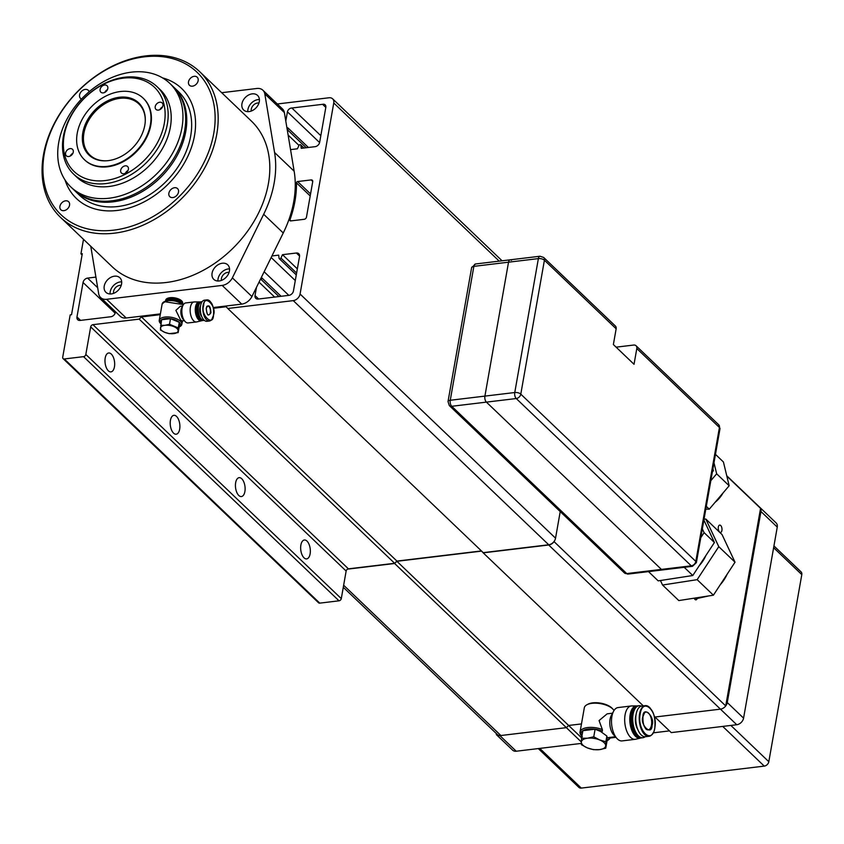 <?xml version="1.0" encoding="UTF-8"?>
<svg xmlns="http://www.w3.org/2000/svg" width="844" height="844" viewBox="0 0 844 844"><rect width="100%" height="100%" fill="white"/><g stroke="black" fill="none" stroke-linecap="round" stroke-linejoin="round"><path stroke-width="1.27" d="M117.232 210.451A76.118 56.39 133.7 0 1 76.445 198.519A76.118 56.39 133.7 0 1 65.009 179.941A76.118 56.39 133.7 0 0 76.445 198.519A76.118 56.39 133.7 0 0 143.923 201.969A76.118 56.39 133.7 0 0 181.629 88.472A76.118 56.39 133.7 0 1 185.933 160.149A76.118 56.39 133.7 0 1 117.232 210.451M113.75 230.148A98.505 72.974 -46.3 0 0 213.775 133.31A98.505 72.974 -46.3 0 0 144.313 56.843A98.505 72.974 -46.3 0 0 44.289 153.671A98.505 72.974 -46.3 0 0 113.75 230.148M114.499 233.155A100.742 74.631 -46.3 0 0 205.43 166.574A100.742 74.631 -46.3 0 0 199.722 71.708A100.742 74.631 -46.3 0 0 145.748 55.904A100.742 74.631 -46.3 0 0 54.807 122.496A100.742 74.631 -46.3 0 0 60.515 217.362A100.742 74.631 -46.3 0 0 114.499 233.155M81.499 99.012A5.591 4.146 133.7 0 1 80.518 98.379A5.591 4.146 133.7 0 1 80.201 93.114A5.591 4.146 133.7 0 1 85.255 89.411A5.591 4.146 133.7 0 1 88.251 90.287A5.591 4.146 133.7 0 1 89.126 91.764M63.87 210.662A5.591 4.146 133.7 0 1 60.873 209.787A5.591 4.146 133.7 0 1 60.557 204.512A5.591 4.146 133.7 0 1 65.61 200.819A5.591 4.146 133.7 0 1 68.607 201.695A5.591 4.146 133.7 0 1 68.923 206.97A5.591 4.146 133.7 0 1 63.87 210.662M172.82 197.58A5.591 4.146 133.7 0 1 169.823 196.694A5.591 4.146 133.7 0 1 169.496 191.43A5.591 4.146 133.7 0 1 174.55 187.727A5.591 4.146 133.7 0 1 177.556 188.602A5.591 4.146 133.7 0 1 177.873 193.877A5.591 4.146 133.7 0 1 172.82 197.58M192.464 86.172A5.591 4.146 133.7 0 1 189.467 85.297A5.591 4.146 133.7 0 1 189.14 80.022A5.591 4.146 133.7 0 1 194.194 76.319A5.591 4.146 133.7 0 1 197.201 77.205A5.591 4.146 133.7 0 1 197.517 82.469A5.591 4.146 133.7 0 1 192.464 86.172M60.515 217.362L112.157 266.715A100.742 74.631 -46.3 0 0 166.131 282.508A100.742 74.631 -46.3 0 0 257.072 215.927A100.742 74.631 -46.3 0 0 251.364 121.061L199.722 71.708M252.177 93.863A10.075 7.459 -46.3 0 0 243.083 100.52A10.075 7.459 -46.3 0 0 243.652 110.005A10.075 7.459 -46.3 0 0 249.054 111.587A10.075 7.459 -46.3 0 0 258.148 104.93A10.075 7.459 -46.3 0 0 257.578 95.435A10.075 7.459 -46.3 0 0 252.177 93.863M259.403 99.518A10.075 7.459 -46.3 0 0 258.158 99.571A10.075 7.459 -46.3 0 0 247.809 111.64M222.31 263.233A10.075 7.459 -46.3 0 0 213.215 269.89A10.075 7.459 -46.3 0 0 213.796 279.375A10.075 7.459 -46.3 0 0 219.187 280.957A10.075 7.459 -46.3 0 0 228.281 274.3A10.075 7.459 -46.3 0 0 227.711 264.805A10.075 7.459 -46.3 0 0 222.31 263.233M229.536 268.888A10.075 7.459 -46.3 0 0 228.291 268.941A10.075 7.459 -46.3 0 0 217.942 281.01M114.457 276.188A10.075 7.459 -46.3 0 0 105.363 282.846A10.075 7.459 -46.3 0 0 105.943 292.33A10.075 7.459 -46.3 0 0 111.334 293.912A10.075 7.459 -46.3 0 0 120.428 287.255A10.075 7.459 -46.3 0 0 119.859 277.76A10.075 7.459 -46.3 0 0 114.457 276.188M121.684 281.843A10.075 7.459 -46.3 0 0 120.439 281.896A10.075 7.459 -46.3 0 0 110.089 293.965M113.602 293.353A6.161 4.558 133.7 0 1 119.837 285.346A6.161 4.558 133.7 0 1 121.219 285.377M251.322 111.028A6.161 4.558 133.7 0 1 257.547 103.021A6.161 4.558 133.7 0 1 258.939 103.052M221.455 280.398A6.161 4.558 133.7 0 1 227.69 272.39A6.161 4.558 133.7 0 1 229.072 272.422M162.544 77.891A76.118 56.39 133.7 0 1 181.629 88.472A76.118 56.39 133.7 0 0 162.544 77.891M221.698 92.703L256.903 88.472A11.194 8.292 133.7 0 1 262.895 90.224A11.194 8.292 133.7 0 1 264.805 93.863L274.574 152.5A107.452 79.6 133.7 0 1 263.676 214.281L232.364 277.855A11.194 8.292 133.7 0 1 222.172 285.409L106.618 299.293A11.194 8.292 133.7 0 1 100.615 297.542A11.194 8.292 133.7 0 1 98.706 293.902L90.772 246.279M100.615 297.542L120.186 316.247A11.194 8.292 -46.3 0 0 126.189 317.998L106.618 299.293M222.172 285.409L241.743 304.114L213.258 307.543M160.392 313.884L126.189 317.998M241.743 304.114A11.194 8.292 -46.3 0 0 251.934 296.55L232.364 277.855M251.934 296.55L283.246 232.986A107.452 79.6 -46.3 0 0 294.145 171.195L274.574 152.5M264.805 93.863L284.375 112.569L294.145 171.195M284.375 112.569A11.194 8.292 -46.3 0 0 282.466 108.929L262.895 90.224M347.528 569.151L394.612 563.497L396.88 561.292L481.629 551.111L483.201 552.852L548.684 544.992L736.749 724.732L671.265 732.603L654.965 717.02L720.449 709.15A6.72 4.98 -46.3 0 0 727.264 702.546L760.95 511.517A6.72 4.98 -46.3 0 0 759.811 507.349A6.72 4.98 -46.3 0 0 759.231 506.906M496.494 733.71L496.335 734.596A6.72 4.98 -46.3 0 0 499.922 735.641L566.366 727.655L568.645 725.46L581.474 723.92L568.645 725.46L396.88 561.292M760.95 511.517L777.261 527.099L743.575 718.128L727.264 702.546M736.749 724.732A6.72 4.98 -46.3 0 0 743.575 718.128M581.611 737.856L568.645 725.46L566.366 727.655L581.368 741.992M669.482 730.883L653.267 732.835M615.909 737.329L610.054 738.025M581.358 743.406L516.233 751.223L499.922 735.641M496.335 734.596L512.646 750.179A6.72 4.98 -46.3 0 0 516.233 751.223M777.261 527.099A6.72 4.98 -46.3 0 0 776.121 522.942L759.811 507.349A6.72 4.98 -46.3 0 1 760.56 508.362L725.724 705.932L554.002 541.563M773.937 545.931L801.04 571.842A4.473 3.313 133.7 0 1 801.8 574.616L768.81 761.71A4.473 3.313 133.7 0 1 764.263 766.109L581.294 788.096A4.473 3.313 133.7 0 1 578.9 787.389L538.293 748.575M511.401 260.332A4.473 2.237 83.1 0 0 510.166 259.825A4.473 2.237 83.1 0 0 508.531 262.189L484.91 396.11A4.473 2.237 83.1 0 0 486.397 402.124L661.411 569.405A4.473 2.237 83.1 0 0 662.645 569.911L627.978 574.078A4.473 2.237 -96.9 0 1 626.744 573.572L451.73 406.291A4.473 3.313 133.7 0 1 449.324 405.584L624.349 572.865A4.473 3.313 -46.3 0 0 626.744 573.572L661.411 569.405A4.473 2.237 83.1 0 0 662.645 569.911L692.491 566.324A4.473 2.237 83.1 0 1 691.268 565.818A4.473 3.313 -46.3 0 0 695.815 561.418L719.426 427.497L636.809 348.53L634.034 364.291L613.377 344.542L616.152 328.791A4.473 3.313 -46.3 0 0 615.392 326.016L543.652 257.441A4.473 3.313 133.7 0 1 544.412 260.216L520.79 394.137L695.815 561.418A4.473 2.015 10 0 1 696.374 562.653L719.985 428.731A4.473 2.015 -170 0 0 719.426 427.497A4.473 3.313 -46.3 0 0 718.666 424.722L636.049 345.755A4.473 3.313 -46.3 0 0 633.654 345.059L616.109 347.158M636.809 348.53A4.473 3.313 -46.3 0 0 636.049 345.755M486.397 402.124L661.411 569.405L691.268 565.818L516.243 398.537L486.397 402.124A4.473 2.237 83.1 0 1 484.91 396.11L450.253 400.267L473.864 266.356A4.473 2.015 -170 0 0 471.627 267.653L448.016 401.575A4.473 2.015 10 0 1 450.253 400.267A4.473 2.237 -96.9 0 0 451.73 406.291L486.397 402.124M508.531 262.189L484.91 396.11L514.766 392.523A4.473 2.015 10 0 1 520.79 394.137A4.473 3.313 133.7 0 1 516.243 398.537A4.473 2.237 83.1 0 1 514.766 392.523L538.377 258.602L508.531 262.189A4.473 2.237 83.1 0 1 510.166 259.825L475.499 263.982A4.473 2.237 -96.9 0 0 473.864 266.356L508.531 262.189M699.286 565.607A27.419 20.319 -46.3 0 0 705.806 555.658M702.324 528.871L704.096 532.638L700.773 537.712M648.498 571.61L658.193 580.872L692.797 575.513L684.22 567.316M704.096 532.638L714.425 542.502L692.797 575.513M703.885 520.062L714.425 542.502M704.012 519.303L705.795 519.018L718.771 546.659L697.144 579.67L662.551 585.029L660.43 580.524M718.771 546.659L735.019 562.199L722.042 534.558L705.795 519.018M662.551 585.029L678.798 600.569L713.402 595.199L697.144 579.67M735.019 562.199L713.402 595.199M712.705 470.034L713.391 470.699L712.378 471.901M712.927 468.758L713.391 470.699M713.992 462.744L716.661 473.811L710.827 480.679M716.661 473.811L729.163 485.764L723.424 461.984L715.469 454.367M706.301 506.337L709.266 509.175L705.806 509.122M729.163 485.764L709.266 509.175M74.641 190.607L79.536 195.28A71.635 53.066 -46.3 0 0 143.047 198.53A71.635 53.066 -46.3 0 0 178.527 91.701L173.642 87.027A71.635 53.066 133.7 0 1 138.152 193.856A71.635 53.066 133.7 0 1 74.641 190.607L74.103 190.079M70.843 186.967L73.555 189.562A71.635 53.066 -46.3 0 0 137.066 192.812A71.635 53.066 -46.3 0 0 172.556 85.993L169.834 83.398A71.635 53.066 133.7 0 1 134.354 190.216A71.635 53.066 133.7 0 1 70.843 186.967A71.635 53.066 133.7 0 1 106.323 80.148A71.635 53.066 133.7 0 1 169.834 83.398M157.1 86.71L160.138 89.612A60.441 44.774 133.7 0 1 130.208 179.751A60.441 44.774 133.7 0 1 76.614 177.008L73.576 174.096A60.441 44.774 133.7 0 1 103.506 83.967A60.441 44.774 133.7 0 1 157.1 86.71A60.441 44.774 133.7 0 1 127.159 176.839A60.441 44.774 133.7 0 1 73.576 174.096M102.862 84.643A58.204 43.118 133.7 0 1 163.841 103.696A58.204 43.118 133.7 0 1 125.64 174.075A58.204 43.118 133.7 0 1 64.661 155.022A58.204 43.118 133.7 0 1 102.862 84.643M84.643 159.906A42.538 31.513 -46.3 0 0 84.864 160.107A42.538 31.513 -46.3 0 0 122.57 162.037A42.538 31.513 -46.3 0 0 143.638 98.611A42.538 31.513 -46.3 0 0 143.417 98.41M105.489 96.269A42.538 31.513 133.7 0 1 143.206 98.199A42.538 31.513 133.7 0 1 122.137 161.626A42.538 31.513 133.7 0 1 84.421 159.695A42.538 31.513 133.7 0 1 105.489 96.269M158.197 102.725A4.473 3.313 -46.3 0 0 155.982 109.403A4.473 3.313 -46.3 0 0 159.949 109.604A4.473 3.313 -46.3 0 0 162.164 102.926A4.473 3.313 -46.3 0 0 158.197 102.725M162.554 106.882A4.473 3.313 -46.3 0 0 162.544 106.882A4.473 3.313 -46.3 0 0 159.938 109.614M123.667 166.342A4.473 3.313 -46.3 0 0 121.452 173.02A4.473 3.313 -46.3 0 0 125.418 173.22A4.473 3.313 -46.3 0 0 127.634 166.542A4.473 3.313 -46.3 0 0 123.667 166.342M128.024 170.488A4.473 3.313 -46.3 0 0 128.014 170.499A4.473 3.313 -46.3 0 0 125.408 173.22M68.554 149.124A4.473 3.313 -46.3 0 0 66.328 155.792A4.473 3.313 -46.3 0 0 70.305 156.003A4.473 3.313 -46.3 0 0 72.521 149.325A4.473 3.313 -46.3 0 0 68.554 149.124M72.9 153.27L72.9 153.27A4.473 3.313 -46.3 0 0 70.295 156.003M103.084 85.508A4.473 3.313 -46.3 0 0 100.869 92.186A4.473 3.313 -46.3 0 0 104.835 92.386A4.473 3.313 -46.3 0 0 107.051 85.708A4.473 3.313 -46.3 0 0 103.084 85.508M107.431 89.664L107.431 89.664A4.473 3.313 -46.3 0 0 104.825 92.386M106.766 101.269A36.028 26.691 -46.3 0 0 82.322 138.3A36.028 26.691 -46.3 0 0 106.903 160.771A36.028 26.691 -46.3 0 0 120.861 156.625A36.028 26.691 -46.3 0 0 145.295 120.608A36.028 26.691 -46.3 0 0 106.766 101.269M145.273 120.945A35.374 26.206 -46.3 0 0 141.507 107.093A35.374 26.206 -46.3 0 0 107.441 102.293A35.374 26.206 -46.3 0 0 84.495 130.482A35.374 26.206 -46.3 0 0 93.241 157.596A35.374 26.206 -46.3 0 0 107.241 160.74M285.789 121.093L287.424 111.83A3.946 2.922 133.7 0 1 291.423 108.043A3.946 2.922 133.7 0 1 291.866 108.011L322.587 104.329A3.946 2.922 133.7 0 1 323.052 104.234A3.946 2.922 133.7 0 1 325.172 104.856A3.946 2.922 133.7 0 1 325.847 107.209L319.665 142.267A4.473 3.313 133.7 0 1 315.118 146.666L301.255 148.333L300.823 145.2A1.118 0.833 133.7 0 0 300.622 144.799L303.977 148.006M291.866 108.011L320.825 135.694M114.446 366.845A9.516 4.747 83.1 0 0 113.37 357.307A9.516 4.747 83.1 0 0 108.686 352.982A9.516 4.747 83.1 0 0 105.205 358.014A9.516 4.747 83.1 0 0 106.27 367.562A9.516 4.747 83.1 0 0 110.954 371.877A9.516 4.747 83.1 0 0 114.446 366.845M310.117 553.864A9.516 4.747 83.1 0 0 309.052 544.327A9.516 4.747 83.1 0 0 304.368 540.002A9.516 4.747 83.1 0 0 300.875 545.034A9.516 4.747 83.1 0 0 301.941 554.582A9.516 4.747 83.1 0 0 306.636 558.897A9.516 4.747 83.1 0 0 310.117 553.864M179.667 429.185A9.516 4.747 83.1 0 0 178.601 419.647A9.516 4.747 83.1 0 0 173.917 415.322A9.516 4.747 83.1 0 0 170.425 420.354A9.516 4.747 83.1 0 0 171.49 429.902A9.516 4.747 83.1 0 0 176.185 434.217A9.516 4.747 83.1 0 0 179.667 429.185M244.897 491.524A9.516 4.747 83.1 0 0 243.821 481.987A9.516 4.747 83.1 0 0 239.137 477.662A9.516 4.747 83.1 0 0 235.655 482.694A9.516 4.747 83.1 0 0 236.721 492.242A9.516 4.747 83.1 0 0 241.405 496.557A9.516 4.747 83.1 0 0 244.897 491.524M290.547 149.62L297.404 148.797L298.987 145.421A1.118 0.833 133.7 0 1 300.622 144.799M213.416 308.282L226.192 306.741L227.774 308.482L293.258 300.622A6.72 4.98 -46.3 0 0 300.074 294.018L333.76 102.979A6.72 4.98 -46.3 0 0 332.62 98.822A6.72 4.98 -46.3 0 0 329.023 97.767L277.286 103.981M83.503 239.327L80.94 253.833L82.29 253.675L71.529 314.728L70.179 314.886L62.709 357.223A2.237 1.656 133.7 0 0 63.089 358.616L318.557 602.785A2.237 1.656 -46.3 0 0 319.76 603.133L339.014 600.812A2.237 1.656 -46.3 0 0 341.292 598.618L346.146 571.04A2.237 1.656 -46.3 0 1 348.424 568.845L394.644 563.296L396.923 561.091L481.449 550.932M319.76 603.133L64.292 358.964A2.237 1.656 133.7 0 1 63.089 358.616M64.292 358.964L83.545 356.653L339.014 600.812M341.292 598.618L85.824 354.448A2.237 1.656 133.7 0 1 83.545 356.653M85.824 354.448L90.688 326.881A2.237 1.656 133.7 0 1 92.956 324.676L139.176 319.127L141.454 316.922L160.255 314.664M271.937 255.954L278.657 255.141L279.09 258.275A1.118 0.833 133.7 0 0 280.925 258.053L282.508 254.677L296.371 253.01A4.473 3.313 133.7 0 1 298.765 253.717A4.473 3.313 133.7 0 1 299.525 256.492L293.448 290.958A4.473 3.313 133.7 0 1 288.901 295.358L258.19 299.05A4.473 3.313 133.7 0 1 255.785 298.343A4.473 3.313 133.7 0 1 255.025 295.569L256.492 287.308M261.313 277.507L261.323 277.518A1.118 0.833 133.7 0 1 260.996 279.396L260.226 279.712M286.886 127.655L287.72 127.834A1.118 0.833 133.7 0 1 287.382 129.712L287.234 129.776M297.615 181.544L311.141 179.92A2.237 1.656 133.7 0 1 312.343 180.268A2.237 1.656 133.7 0 1 312.723 181.65L306.477 217.108A2.237 1.656 133.7 0 1 304.199 219.303L290.663 220.928A1.118 0.833 133.7 0 1 289.925 219.873A108.802 80.602 -46.3 0 0 296.455 182.832A1.118 0.833 133.7 0 1 297.615 181.544L310.56 193.92M115.501 311.763L115.396 312.343A4.473 3.313 133.7 0 1 110.849 316.743L80.138 320.435A4.473 3.313 133.7 0 1 77.732 319.739A4.473 3.313 133.7 0 1 76.973 316.964L83.05 282.497A4.473 3.313 133.7 0 1 87.597 278.098L95.91 277.096M227.774 308.482L483.243 552.651L548.727 544.781A6.72 4.98 -46.3 0 0 555.542 538.177L560.226 511.58M396.923 561.091L141.454 316.922M139.176 319.127L394.644 563.296M80.94 253.833L82.068 254.909M282.508 254.677L297.352 268.867M271.167 257.504L295.284 280.556M264.14 271.768L288.838 295.368M274.648 297.067L259.034 282.139M325.816 107.41L322.587 104.329M319.602 142.573L287.424 111.83M298.987 145.421L288.12 135.029M694.211 598.28A3.692 1.846 83.1 0 0 695.984 599.831A3.692 1.846 83.1 0 0 697.207 598.417M718.328 527.046A3.692 1.846 83.1 0 0 718.75 530.76A3.692 1.846 83.1 0 0 720.565 532.437A3.692 1.846 83.1 0 0 721.915 530.475A3.692 1.846 83.1 0 0 721.504 526.772A3.692 1.846 83.1 0 0 719.689 525.095A3.692 1.846 83.1 0 0 718.328 527.046M548.684 544.992A6.72 4.98 -46.3 0 0 553.97 541.764M725.724 705.932A6.72 4.98 -46.3 0 1 720.449 709.15L654.965 717.02L654.343 716.419M643.297 705.869L483.201 552.852M394.612 563.497L566.366 727.655L500.893 735.525L343.645 585.24M343.286 587.287L497.285 734.47A6.72 4.98 -46.3 0 0 500.893 735.525M726.842 476.132L760.56 508.362M206.2 308.113C208.763 304.04 210.346 305.57 210.947 312.681C208.373 316.753 206.791 315.223 206.2 308.113M184.33 320.678L182.061 320.952L180.627 320.045L175.879 310.381L180.342 306.277L182.61 306.003M160.645 323.547A11.457 5.148 10 0 1 160.328 323.22A11.457 5.148 10 0 1 159.242 320.393A11.457 5.148 10 0 1 165.013 317.059A11.457 5.148 10 0 1 180.416 321.226A11.457 5.148 10 0 1 181.819 324.37A11.457 5.148 10 0 1 179.835 326.66L179.128 327.029M201.885 320.646A9.516 4.716 -96.7 0 1 201.452 320.794L196.705 321.912A10.075 4.99 -96.7 0 1 196.42 321.965L188.096 322.946A10.075 4.99 -96.7 0 1 185.058 321.48L183.243 319.475A7.385 3.661 -96.7 0 1 181.049 309.78A7.385 3.661 -96.7 0 1 181.819 307.427L183.127 305.053A10.075 4.99 -96.7 0 1 185.754 302.933L194.078 301.952A10.075 4.99 -96.7 0 1 194.363 301.941L199.237 301.93A9.516 4.716 -96.7 0 1 199.701 301.973M165.382 318.568A10.339 4.653 10 0 1 170.499 318.684A10.339 4.653 10 0 1 179.276 322.324A10.339 4.653 10 0 1 179.128 327.008L179.276 322.324L170.499 318.684L161.584 319.728A10.339 4.653 10 0 1 165.382 318.568M185.058 321.48A10.075 4.99 -96.7 0 1 182.072 308.26A10.075 4.99 -96.7 0 1 183.127 305.053M196.42 321.965A10.075 4.99 -96.7 0 1 193.687 320.825A10.075 4.99 -96.7 0 1 190.396 307.279A10.075 4.99 -96.7 0 1 194.078 301.952M201.452 320.794A9.516 4.716 -96.7 0 1 198.604 319.76A9.516 4.716 -96.7 0 1 195.27 309.126A9.516 4.716 -96.7 0 1 199.237 301.93M169.517 324.286L164.97 325.309A8.957 4.03 10 0 1 173.811 326.607A8.957 4.03 10 0 1 177.008 328.569A8.957 4.03 10 0 1 178.126 330.774L178.284 327.926L169.517 324.286L170.499 318.684M180.869 302.912A7.279 3.27 -170 0 0 180.247 302.152A7.279 3.27 -170 0 0 173.737 299.546A7.279 3.27 -170 0 0 167.481 300.559M202.613 320.509A9.4 4.663 -96.7 0 1 202.138 320.614A9.4 4.663 -96.7 0 1 197.549 316.342A9.4 4.663 -96.7 0 1 196.515 306.91A9.4 4.663 -96.7 0 1 199.944 301.941A9.4 4.663 -96.7 0 1 200.429 301.941M202.138 320.614L201.167 320.731A9.4 4.663 -96.7 0 1 196.578 316.458A9.4 4.663 -96.7 0 1 195.544 307.026A9.4 4.663 -96.7 0 1 198.984 302.057L199.944 301.941M165.603 300.991A8.619 3.872 10 0 1 172.609 298.829A8.619 3.872 10 0 1 181.407 302.015A8.619 3.872 10 0 1 182.483 303.967M182.526 303.998L182.663 303.207A8.619 3.872 -170 0 0 181.608 300.833A8.619 3.872 -170 0 0 172.355 297.615A8.619 3.872 -170 0 0 165.688 300.211L165.551 301.002M200.07 318.926A8.841 4.389 -96.7 0 1 199.88 318.726A8.841 4.389 -96.7 0 1 197.264 307.121A8.841 4.389 -96.7 0 1 198.192 304.304A8.841 4.389 -96.7 0 1 198.329 304.072M204.311 320.351A9.4 4.663 -96.7 0 1 204.069 320.393L203.109 320.509A9.4 4.663 -96.7 0 1 200.545 319.443A9.4 4.663 -96.7 0 1 200.26 319.148A9.4 4.663 -96.7 0 1 197.475 306.805A9.4 4.663 -96.7 0 1 198.467 303.808A9.4 4.663 -96.7 0 1 200.914 301.825L201.874 301.719A9.4 4.663 -96.7 0 1 202.127 301.698M204.069 320.393A9.4 4.663 -96.7 0 1 199.479 316.11A9.4 4.663 -96.7 0 1 198.445 306.688A9.4 4.663 -96.7 0 1 201.874 301.719M201.758 316.553A6.488 3.218 -96.7 0 1 199.849 308.039A6.488 3.218 -96.7 0 1 200.524 305.982M212.298 318.557A10.634 5.275 -96.7 0 1 209.428 321.005L206.917 321.3A10.634 5.275 -96.7 0 1 201.727 316.458A10.634 5.275 -96.7 0 1 200.555 305.792A10.634 5.275 -96.7 0 1 204.438 300.179L206.949 299.884A10.634 5.275 -96.7 0 1 210.314 301.593M161.151 324.117A10.339 4.653 10 0 1 161.584 319.728L160.455 330.015L164.749 332.336L169.222 333.654L178.147 332.61L179.128 327.008M178.284 327.926L179.276 322.324M178.147 332.61L178.126 330.774A8.957 4.03 10 0 1 173.6 333.633A8.957 4.03 10 0 1 164.749 332.336A8.957 4.03 10 0 1 160.434 328.179A8.957 4.03 10 0 1 164.97 325.309L160.603 325.33M654.796 727.876C658.193 711.249 642.79 696.564 640.195 713.961C636.787 730.587 652.201 745.284 654.796 727.876M650.175 708.084A15.445 7.723 83.1 0 0 645.259 705.626L641.788 706.048A15.445 7.723 83.1 0 0 636.133 714.214A15.445 7.723 83.1 0 0 637.874 729.712A15.445 7.723 83.1 0 0 645.502 736.717L648.962 736.306A15.445 7.723 83.1 0 0 653.161 732.75M636.007 714.952A10.972 5.486 83.1 0 0 635.616 716.619A10.972 5.486 83.1 0 0 637.769 729.459M641.419 706.111A16.12 8.06 83.1 0 0 639.014 705.711A16.12 8.06 83.1 0 0 633.106 714.235A16.12 8.06 83.1 0 0 634.92 730.398A16.12 8.06 83.1 0 0 642.885 737.709A16.12 8.06 83.1 0 0 645.122 736.749M639.014 705.711L638.053 705.827A16.12 8.06 83.1 0 0 633.791 709.319A16.12 8.06 83.1 0 0 632.145 714.351A16.12 8.06 83.1 0 0 636.946 735.451A16.12 8.06 83.1 0 0 641.925 737.825L642.885 737.709M613.082 709.329L612.259 708.422A14.221 6.393 -170 0 0 611.826 707.979A14.221 6.393 -170 0 0 588.057 704.16L586.981 704.729A15.34 6.889 10 0 1 612.607 708.844A15.34 6.889 10 0 1 613.082 709.329A15.34 6.889 10 0 1 613.989 710.553M633.654 709.572A15.561 7.775 83.1 0 0 633.527 709.815A15.561 7.775 83.1 0 0 631.934 714.668A15.561 7.775 83.1 0 0 636.566 735.04A15.561 7.775 83.1 0 0 636.756 735.24M610.254 737.371A15.34 6.889 10 0 1 607.606 740.388L607.079 740.663M637.579 705.911A16.12 8.06 83.1 0 0 637.093 705.943A16.12 8.06 83.1 0 0 631.185 714.467A16.12 8.06 83.1 0 0 633 730.63A16.12 8.06 83.1 0 0 640.965 737.941A16.12 8.06 83.1 0 0 641.44 737.856M640.469 738.089L635.743 739.228A16.785 8.398 -96.9 0 1 635.268 739.312L622.081 740.905A16.785 8.398 -96.9 0 1 616.901 738.426L613.599 734.776A11.869 5.929 -96.9 0 1 610.064 719.236A11.869 5.929 -96.9 0 1 611.267 715.543L613.609 711.207A16.785 8.398 -96.9 0 1 618.051 707.567L631.238 705.974A16.785 8.398 -96.9 0 1 631.723 705.943L636.587 705.922A16.226 8.113 83.1 0 0 630.162 714.53A16.226 8.113 83.1 0 0 632.167 731.199A16.226 8.113 83.1 0 0 640.469 738.089A16.226 8.113 83.1 0 0 640.944 737.951M581.896 736.221L581.495 735.778A15.34 6.889 10 0 1 580.05 732.001A15.34 6.889 10 0 1 602.352 729.532L599.071 720.565L607.142 713.845L612.544 713.191M602.352 729.532L602.426 731.21L600.538 731.431L606.878 736.042L607.079 737.751L615.392 736.749M637.093 705.943L636.133 706.059A16.12 8.06 83.1 0 0 630.225 714.583A16.12 8.06 83.1 0 0 632.04 730.746A16.12 8.06 83.1 0 0 639.995 738.057L640.965 737.941M616.901 738.426A16.785 8.398 -96.9 0 1 611.9 716.44A16.785 8.398 -96.9 0 1 613.609 711.207M635.268 739.312A16.785 8.398 -96.9 0 1 626.976 731.695A16.785 8.398 -96.9 0 1 625.077 714.847A16.785 8.398 -96.9 0 1 631.238 705.974M593.765 736.78L587.529 738.205A12.312 5.539 10 0 1 599.694 739.956A12.312 5.539 10 0 1 604.104 742.646A12.312 5.539 10 0 1 605.686 745.674L605.865 741.749L599.694 739.956L593.765 736.78L595.104 729.195A14.221 6.393 10 0 1 602.426 731.21M580.05 732.001L584.322 707.778A15.34 6.889 10 0 1 586.981 704.729M609.02 737.519A14.221 6.393 10 0 1 607.089 740.621L605.749 748.206L605.686 745.674A12.312 5.539 10 0 1 599.514 749.63L605.749 748.206M582.318 736.685A14.221 6.393 10 0 1 582.877 730.672A14.221 6.393 10 0 1 595.104 729.195L600.538 731.431M605.865 741.749L606.878 736.042M607.142 737.751L607.089 740.621M581.537 738.257L581.358 742.171A12.312 5.539 10 0 1 587.529 738.205L581.537 738.257L582.877 730.672L595.104 729.195M593.522 749.683L599.514 749.63A12.312 5.539 10 0 1 587.35 747.889L593.522 749.683M581.358 742.171L581.421 744.703L587.35 747.889A12.312 5.539 10 0 1 581.358 742.171M283.246 232.986L263.676 214.281M581.294 788.096L539.77 748.396M722.738 726.42L764.263 766.109M768.81 761.71L730.862 725.439M773.621 547.693L801.8 574.616M616.152 328.791L544.412 260.216A4.473 2.015 -170 0 0 538.377 258.602A4.473 2.237 83.1 0 1 540.023 256.238L543.652 257.441M727.106 574.279A31.344 23.221 133.7 0 1 720.249 584.744M723.055 492.949A24.402 18.072 133.7 0 1 715.058 502.359M173.094 86.521A71.635 53.066 133.7 0 1 173.642 87.027L173.083 86.51M333.76 102.979L499.226 261.134M555.542 538.177L300.074 294.018M293.258 300.622L548.727 544.781M348.424 568.845L92.956 324.676M90.688 326.881L346.146 571.04M299.578 256.08L296.371 253.01M255.025 295.569L258.612 298.998M312.755 181.449L311.141 179.92M289.925 219.873L291.001 220.885M310.202 195.966L296.455 182.832M87.597 278.098L97.682 287.73M115.164 313.187L83.05 282.497M76.973 316.964L80.56 320.382M280.925 258.053L296.613 273.045M278.953 296.55L260.996 279.396M306.245 147.732L287.382 129.712M303.787 148.027L300.823 145.2M183.253 304.832A11.457 5.148 -170 0 0 170.952 300.601A11.457 5.148 -170 0 0 162.132 304.051C166.985 299.04 174.012 299.23 183.222 304.6L183.327 304.705M182.979 304.526L164.337 301.656M203.668 305.665C203.794 293.343 217.098 306.172 213.479 315.128C213.342 327.451 200.049 314.622 203.668 305.665M203.066 305.507A10.634 5.275 -96.7 0 1 206.949 299.884C211.928 301.224 214.123 306.351 213.532 315.255L211.707 319.665L209.428 321.005A10.634 5.275 -96.7 0 1 204.237 316.162A10.634 5.275 -96.7 0 1 203.066 305.507M206.611 306.752A4.473 2.216 -96.7 0 1 207.666 305.992A4.473 2.216 -96.7 0 1 209.85 308.028A4.473 2.216 -96.7 0 1 210.346 312.523A4.473 2.216 -96.7 0 1 208.711 314.886A4.473 2.216 -96.7 0 1 207.508 314.39M643.772 713.824A8.957 4.473 -96.9 0 1 646.04 712.072A8.957 4.473 -96.9 0 1 650.46 716.134A8.957 4.473 -96.9 0 1 651.462 725.123A8.957 4.473 -96.9 0 1 648.181 729.86A8.957 4.473 -96.9 0 1 645.565 728.699M652.074 725.281C655.429 717.01 643.022 705.183 642.917 716.556C639.562 724.827 651.969 736.654 652.074 725.281M645.259 705.626A15.445 7.723 83.1 0 0 639.594 713.802A15.445 7.723 83.1 0 0 641.334 729.29A15.445 7.723 83.1 0 0 648.962 736.306C652.243 735.324 654.206 732.56 654.849 728.003C655.661 715.037 652.465 707.578 645.259 705.626M627.978 574.078L624.349 572.865M449.324 405.584L448.016 401.575M471.627 267.653L475.499 263.982M696.374 562.653L692.491 566.324M718.666 424.722L719.985 428.731M510.166 259.825L540.023 256.238M708.644 595.938L697.513 598.417L693.81 598.238M715.374 592.182L730.682 568.814M726.336 489.087L711.397 506.664M332.62 98.822L502.085 260.796M279.29 258.675L296.276 274.912M261.64 277.676L281.115 296.297M288.036 128.003L308.408 147.478M726.747 475.752L759.811 507.349M207.666 305.992L206.252 308.229C206.78 313.367 207.592 315.582 208.711 314.886M181.819 324.37L182.431 320.899M159.242 320.393L162.132 304.051M160.866 323.811L160.328 323.22M646.04 712.072C645.449 711.112 644.426 712.652 642.97 716.683C642.674 724.468 644.405 728.868 648.181 729.86"/></g></svg>
